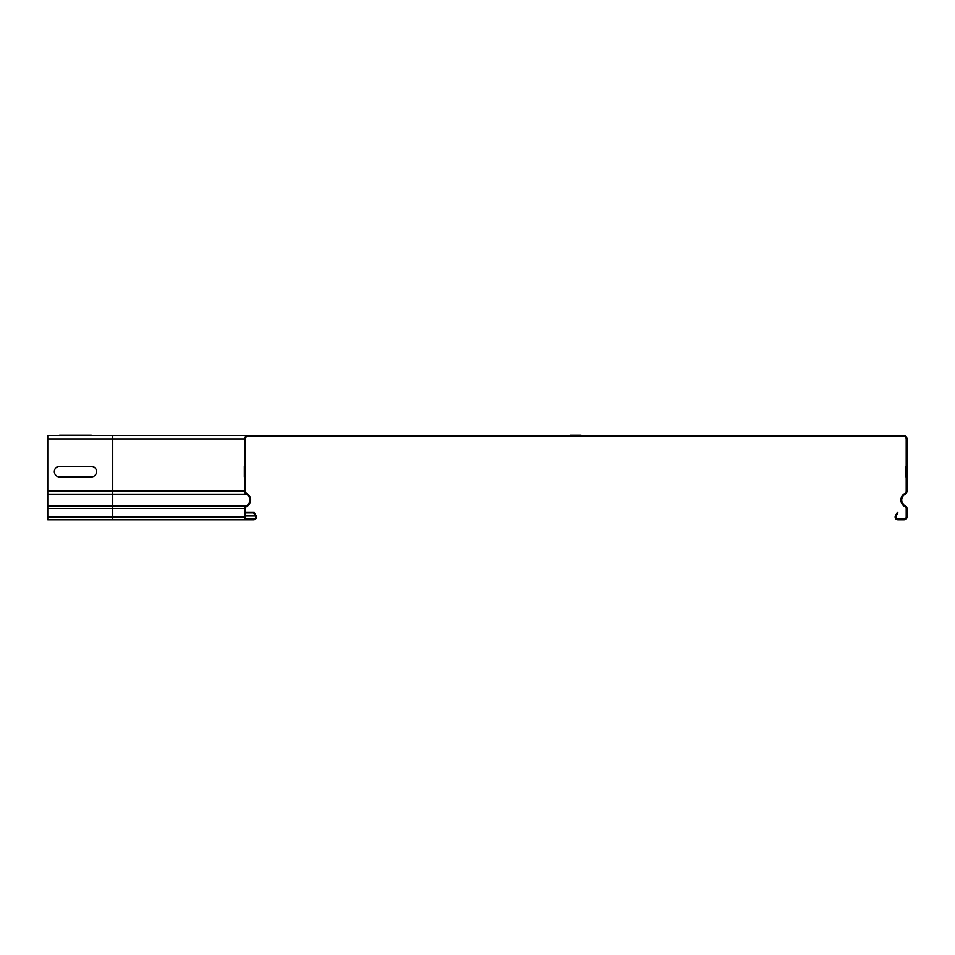<?xml version="1.0" encoding="UTF-8"?>
<svg xmlns="http://www.w3.org/2000/svg" width="955" height="955" viewBox="0 0 955 955"><rect width="100%" height="100%" fill="white"/><g stroke="black" fill="none" stroke-linecap="round" stroke-linejoin="round"><path stroke-width="1.43" d="M905.937 476.915L905.937 466.362L905.937 476.915M581.07 436.566L570.517 436.566L581.07 436.566M907.25 476.915L907.25 466.362L907.25 476.915M581.07 435.241L570.517 435.241L581.07 435.241M245.65 476.915L245.65 466.362L245.65 476.915M59.616 466.362L91.262 466.362A5.276 5.276 0 0 1 96.539 471.639A5.276 5.276 0 0 1 91.262 476.915L59.616 476.915A5.276 5.276 0 0 1 54.34 471.639A5.276 5.276 0 0 1 59.616 466.362M59.616 435.241L91.262 435.241C98.031 435.241 98.031 435.241 91.262 435.241L59.616 435.241C52.847 435.241 52.847 435.241 59.616 435.241M244.337 476.915L244.337 466.362L244.337 476.915M245.387 438.93A2.638 2.638 0 0 1 248.025 436.304L903.561 436.304A2.638 2.638 0 0 1 906.2 438.93L906.2 491.157A2.638 2.638 0 0 1 904.803 493.472A7.377 7.377 0 0 0 905.077 506.627A1.982 1.982 0 0 1 906.2 508.406L906.2 516.989A1.982 1.982 0 0 1 904.218 518.971L897.891 518.971A1.982 1.982 0 0 1 896.172 515.998L897.963 512.895L897.282 512.501L895.492 515.605A2.769 2.769 0 0 0 897.891 519.759L904.218 519.759A2.769 2.769 0 0 0 906.987 516.989L906.987 508.406A2.769 2.769 0 0 0 905.424 505.911A6.59 6.59 0 0 1 905.185 494.177A3.426 3.426 0 0 0 906.987 491.157L906.987 438.93A3.426 3.426 0 0 0 903.561 435.504L47.75 435.504L47.75 519.759L253.696 519.759A2.769 2.769 0 0 0 256.095 515.605L254.305 512.501L253.612 512.895L255.403 515.998A1.982 1.982 0 0 1 253.696 518.971L247.369 518.971A1.982 1.982 0 0 1 245.387 516.989L245.387 508.406A1.982 1.982 0 0 1 246.497 506.627A7.377 7.377 0 0 0 246.772 493.472A2.638 2.638 0 0 1 245.387 491.157A2.638 2.638 0 0 0 246.772 493.472A2.638 2.638 0 0 1 245.387 491.157L245.387 438.93A2.638 2.638 0 0 1 248.025 436.304A2.638 2.638 0 0 0 245.387 438.93L244.599 438.93L244.599 491.157A3.426 3.426 0 0 0 246.402 494.177A6.59 6.59 0 0 1 246.151 505.911A2.769 2.769 0 0 0 244.599 508.406L244.599 516.989A2.769 2.769 0 0 0 247.369 519.759L112.75 519.759L247.369 519.759M245.387 512.895L253.612 512.895M245.387 512.501L254.305 512.501L256.095 515.605L255.176 515.605M246.497 506.627A1.982 1.982 0 0 0 245.387 508.406A1.982 1.982 0 0 1 246.497 506.627L245.244 506.627M248.025 435.504A3.426 3.426 0 0 0 244.599 438.93L112.75 438.93L112.75 494.177L47.75 494.177M245.387 491.157L47.75 491.157M246.402 494.177L112.75 494.177L112.75 505.911L47.75 505.911M246.151 505.911L112.75 505.911L112.75 508.406L47.75 508.406M245.387 508.406L112.75 508.406L112.75 516.989L47.75 516.989M244.599 516.989L112.75 516.989L112.75 519.759M245.387 515.998L255.403 515.998M245.507 493.472L246.772 493.472M112.75 435.504L112.75 438.93L47.75 438.93"/></g></svg>
